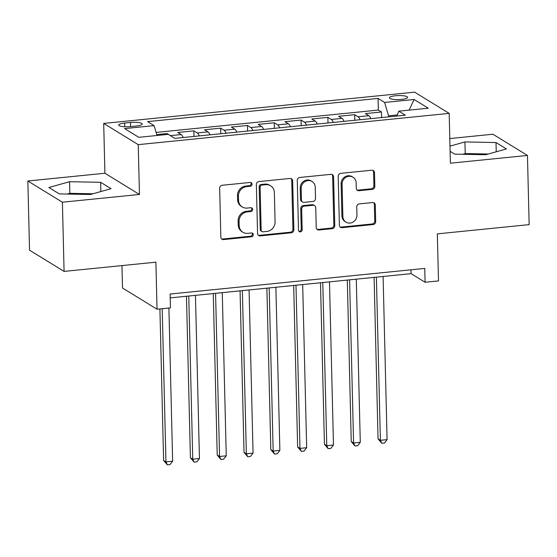 <?xml version="1.0" encoding="UTF-8"?>
<svg xmlns="http://www.w3.org/2000/svg" width="557" height="557" viewBox="0 0 557 557"><rect width="100%" height="100%" fill="white"/><g stroke="black" fill="none" stroke-linecap="round" stroke-linejoin="round"><path stroke-width="0.84" d="M252.063 184.165A1.95 1.796 121.6 0 0 250.177 182.452L222.222 185.265A2.785 2.569 121.6 0 0 219.66 188.245L220.851 237.143A2.785 2.569 121.6 0 0 223.552 239.594L251.506 236.781A1.95 1.796 121.6 0 0 252.481 233.223A1.95 1.796 121.6 0 0 251.409 232.979L247.795 233.341A8.919 8.23 121.6 0 1 242.915 232.248A8.919 8.23 121.6 0 1 239.162 225.494L239.064 221.421A8.919 8.23 121.6 0 1 247.273 211.883L250.887 211.521A1.95 1.796 121.6 0 0 251.861 207.956A1.95 1.796 121.6 0 0 250.796 207.719L247.176 208.081A8.919 8.23 121.6 0 1 242.295 206.988A8.919 8.23 121.6 0 1 238.542 200.235L238.445 196.161A8.919 8.23 121.6 0 1 246.654 186.616L250.267 186.254A1.95 1.796 121.6 0 0 252.063 184.165M242.295 206.988L241.362 206.41A8.919 8.23 121.6 0 1 237.609 199.657L237.512 195.584A8.919 8.23 121.6 0 1 245.721 186.045L249.334 185.683A1.95 1.796 121.6 0 0 250.727 182.48M221.589 238.911A2.785 2.569 121.6 0 0 222.619 239.023L250.573 236.21A1.95 1.796 121.6 0 0 251.966 233.014M242.915 232.248L241.982 231.677A8.919 8.23 121.6 0 1 238.229 224.924L238.131 220.851A8.919 8.23 121.6 0 1 246.333 211.312L249.954 210.943A1.95 1.796 121.6 0 0 251.346 207.747M395.526 95.748A9.086 2.019 -1.4 0 0 389.427 97.802A9.086 2.019 -1.4 0 0 401.5 99.418A9.086 2.019 -1.4 0 0 407.592 97.364A9.086 2.019 -1.4 0 0 395.526 95.748M372.264 189.373A2.785 2.569 121.6 0 0 374.833 186.393L374.499 172.67A2.785 2.569 121.6 0 0 371.798 170.219L340.752 173.345A2.785 2.569 121.6 0 0 338.19 176.325L339.38 225.223A2.785 2.569 121.6 0 0 342.082 227.674L373.127 224.555A2.785 2.569 121.6 0 0 375.69 221.575L375.286 204.997A2.785 2.569 121.6 0 0 372.591 202.546L359.3 203.883A2.785 2.569 121.6 0 0 356.738 206.863L356.94 215.086A7.457 6.879 121.6 0 1 353.305 221.916A7.457 6.879 121.6 0 1 346.001 222.146A7.457 6.879 121.6 0 1 342.861 216.499L342.075 184.304A7.457 6.879 121.6 0 1 345.709 177.474A7.457 6.879 121.6 0 1 353.013 177.244A7.457 6.879 121.6 0 1 356.153 182.891L356.285 188.259A2.785 2.569 121.6 0 0 358.98 190.71L372.264 189.373L371.331 188.802A2.785 2.569 121.6 0 0 373.9 185.815L373.566 172.099A2.785 2.569 121.6 0 0 372.821 170.331M62.398 202.212L139.459 194.463L104.911 173.248L27.85 180.997L62.398 202.212L64.083 271.405L155.89 262.173L157.039 309.219L170.442 307.875L170.108 294.033L424.754 268.425L425.088 282.26L438.491 280.916L437.342 233.863L529.15 224.631L527.458 155.445L492.917 134.223L449.791 138.561M139.459 194.463L138.24 144.646L449.179 113.377L450.397 163.194L527.458 155.445M292.669 180.9A2.785 2.569 121.6 0 0 289.974 178.449L258.928 181.575A2.785 2.569 121.6 0 0 256.359 184.555L257.557 233.453A2.785 2.569 121.6 0 0 260.251 235.903L291.297 232.784A2.785 2.569 121.6 0 0 293.866 229.797L292.669 180.9L291.736 180.329A2.785 2.569 121.6 0 0 290.998 178.56M299.84 177.46L330.886 174.334A2.785 2.569 121.6 0 1 333.58 176.785L334.778 225.682A2.785 2.569 121.6 0 1 332.216 228.669L318.924 230.006A2.785 2.569 121.6 0 1 316.23 227.548L315.742 207.719A2.785 2.569 121.6 0 0 313.048 205.268L304.233 206.153A2.785 2.569 121.6 0 0 301.671 209.133L302.173 229.783A1.95 1.796 121.6 0 1 299.311 231.628A1.95 1.796 121.6 0 1 298.489 230.152L297.271 180.44A2.785 2.569 121.6 0 1 299.84 177.46M64.083 271.405L29.542 250.184L27.85 180.997M381.615 117.569L381.475 111.985L365.399 113.6L368.804 115.696L358.081 116.768A11.356 3.586 84.3 0 1 360.128 119.727M354.809 120.263L354.677 114.679L338.593 116.295L341.998 118.39L331.276 119.47A11.356 3.586 84.3 0 1 333.323 122.422M328.003 122.958L327.871 117.374L311.788 118.989L315.192 121.085L304.47 122.164A11.356 3.586 84.3 0 1 306.517 125.116M301.198 125.652L301.065 120.068L284.982 121.684L288.387 123.779L277.665 124.859A11.356 3.586 84.3 0 1 279.711 127.818M274.392 128.347L274.26 122.763L258.176 124.385L261.581 126.474L250.859 127.553A11.356 3.586 84.3 0 1 252.906 130.512M247.593 131.048L247.454 125.464L231.371 127.08L234.782 129.168L224.06 130.247A11.356 3.586 84.3 0 1 226.1 133.207M220.788 133.743L220.649 128.159L204.565 129.774L207.977 131.87L197.255 132.942A11.356 3.586 84.3 0 1 199.295 135.901M193.982 136.437L193.843 130.853L177.76 132.469L181.171 134.564A11.356 3.586 84.3 0 1 183.211 137.516M130.408 126.613L136.305 126.021A8.801 1.956 -1.4 0 0 142.209 124.03A8.801 1.956 -1.4 0 0 130.519 122.463L124.622 123.055A8.801 1.956 -1.4 0 0 118.718 125.053A8.801 1.956 -1.4 0 0 130.408 126.613M138.24 144.646L103.699 123.424L414.631 92.156L449.179 113.377M381.475 111.985L378.349 110.063L378.064 98.436L147.542 121.621L154.08 125.631L157.032 135.483M378.064 98.436L384.602 102.453L414.088 99.487L428.277 108.204L398.791 111.17L405.329 115.181L174.807 138.366L168.27 134.348L138.784 137.314L124.594 128.597L154.08 125.631M167.065 134.474L167.037 133.548L170.449 135.643A11.356 3.586 84.3 0 1 170.79 135.901M193.843 130.853L197.255 132.942M220.649 128.159L224.06 130.247M247.454 125.464L250.859 127.553M274.26 122.763L277.665 124.859M301.065 120.068L304.47 122.164M327.871 117.374L331.276 119.47M354.677 114.679L358.081 116.768M378.349 110.063L156.113 132.413M167.037 133.548L156.761 134.585M397.301 114.944L388.605 115.814L388.633 116.859M121.948 265.585L122.498 288.004L157.039 309.219M104.911 173.248L103.699 123.424M170.198 297.884L411.087 273.661L425.088 282.26M410.989 269.811L411.087 273.661M210.017 134.822A11.356 3.586 -95.7 0 0 207.977 131.87M236.822 132.127A11.356 3.586 -95.7 0 0 234.782 129.168M263.628 129.433A11.356 3.586 -95.7 0 0 261.581 126.474M290.434 126.738A11.356 3.586 -95.7 0 0 288.387 123.779M317.239 124.044A11.356 3.586 -95.7 0 0 315.192 121.085M344.045 121.342A11.356 3.586 -95.7 0 0 341.998 118.39M398.791 111.17L396.876 116.03M370.851 118.648A11.356 3.586 -95.7 0 0 368.804 115.696M388.605 115.814L384.602 102.453M414.088 99.487L409.137 110.126M90.373 194.49L111.038 188.691L100.636 182.306L69.562 181.707L48.898 187.507L59.307 193.899L90.373 194.49M450.105 151.33L454.672 154.136L485.746 154.728L506.41 148.928L496.009 142.543L464.935 141.944L449.979 146.143M92.922 193.773L69.848 193.335L67.3 194.045M69.848 193.335L69.562 181.707M100.859 191.545L100.636 182.306M488.294 154.011L465.22 153.572L462.672 154.289M496.231 151.782L496.009 142.543M465.22 153.572L464.935 141.944M258.295 235.221A2.785 2.569 121.6 0 0 259.318 235.333L290.364 232.206A2.785 2.569 121.6 0 0 292.933 229.226L291.736 180.329M261.915 185.084A1.95 1.796 121.6 0 0 260.119 187.173L261.163 230.097A1.95 1.796 121.6 0 0 263.057 231.809L266.873 231.427A8.919 8.23 121.6 0 0 275.074 221.888L274.357 192.548A8.919 8.23 121.6 0 0 270.605 185.794A8.919 8.23 121.6 0 0 265.731 184.701L261.915 185.084L260.982 184.513A1.95 1.796 121.6 0 0 259.186 186.595L260.119 187.173M261.985 231.573L261.052 230.995A1.95 1.796 121.6 0 1 260.23 229.519L259.186 186.595M270.605 185.794L269.672 185.223A8.919 8.23 121.6 0 0 264.791 184.13L265.731 184.701M260.982 184.513L264.791 184.13M316.968 229.317A2.785 2.569 121.6 0 0 317.991 229.428L331.283 228.092A2.785 2.569 121.6 0 0 333.845 225.112L332.647 176.214A2.785 2.569 121.6 0 0 331.909 174.445M314.573 205.61L313.64 205.039A2.785 2.569 121.6 0 0 312.115 204.698L303.3 205.582A2.785 2.569 121.6 0 0 300.731 208.562L301.24 229.206L302.173 229.783M298.893 231.266A1.95 1.796 121.6 0 0 301.24 229.206M315.241 187.145A7.457 6.879 121.6 0 0 312.108 181.498A7.457 6.879 121.6 0 0 304.804 181.728A7.457 6.879 121.6 0 0 301.163 188.558L301.441 199.9A2.785 2.569 121.6 0 0 304.143 202.351L312.95 201.467A2.785 2.569 121.6 0 0 315.52 198.487L315.241 187.145M312.108 181.498L311.168 180.921A7.457 6.879 121.6 0 0 303.864 181.15A7.457 6.879 121.6 0 0 300.23 187.981L301.163 188.558M302.618 202.01L301.678 201.439A2.785 2.569 121.6 0 1 300.508 199.322L300.23 187.981M357.023 190.028A2.785 2.569 121.6 0 0 358.047 190.132L371.331 188.802M353.013 177.244L352.08 176.673A7.457 6.879 121.6 0 0 344.776 176.903A7.457 6.879 121.6 0 0 341.142 183.733L342.075 184.304M346.001 222.146L345.062 221.568A7.457 6.879 121.6 0 1 341.928 215.928L341.142 183.733M340.118 226.991A2.785 2.569 121.6 0 0 341.149 227.103L372.194 223.977A2.785 2.569 121.6 0 0 374.757 220.997L374.353 204.426A2.785 2.569 121.6 0 0 373.615 202.657M159.908 308.933L163.612 460.444L165.944 461.878L172.642 461.203L168.903 308.028M162.198 308.703L165.944 461.878L167.344 464.844L163.612 460.444M172.642 461.203L170.024 464.573L167.344 464.844M186.47 296.247L190.41 457.75L192.75 459.184L199.448 458.508L195.458 295.349M188.76 296.018L192.75 459.184L194.142 462.15L190.41 457.75M199.448 458.508L196.823 461.878L194.142 462.15M213.268 293.553L217.216 455.055L219.555 456.482L226.253 455.814L222.264 292.648M215.566 293.323L219.555 456.482L220.948 459.448L217.216 455.055M226.253 455.814L223.629 459.184L220.948 459.448M240.074 290.858L244.022 452.354L246.354 453.788L253.059 453.113L249.07 289.953M242.372 290.629L246.354 453.788L247.754 456.754L244.022 452.354M253.059 453.113L250.434 456.489L247.754 456.754M266.88 288.164L270.827 449.659L273.16 451.093L279.865 450.418L275.875 287.259M269.177 287.934L273.16 451.093L274.559 454.059L270.827 449.659M279.865 450.418L277.24 453.788L274.559 454.059M293.685 285.469L297.633 446.965L299.965 448.399L306.67 447.724L302.681 284.564M295.983 285.24L299.965 448.399L301.365 451.365L297.633 446.965M306.67 447.724L304.045 451.093L301.365 451.365M320.491 282.775L324.439 444.27L326.771 445.704L333.476 445.029L329.486 281.87M322.782 282.538L326.771 445.704L328.17 448.67L324.439 444.27M333.476 445.029L330.851 448.399L328.17 448.67M347.296 280.074L351.244 441.576L353.577 443.01L360.282 442.335L356.292 279.168M349.587 279.844L353.577 443.01L354.976 445.976L351.244 441.576M360.282 442.335L357.657 445.704L354.976 445.976M374.102 277.379L378.05 438.881L380.382 440.308L387.08 439.64L383.098 276.474M376.393 277.149L380.382 440.308L381.782 443.275L378.05 438.881M387.08 439.64L384.462 443.01L381.782 443.275M181.171 134.564L170.449 135.643M124.712 126.752L124.622 123.055M130.617 126.592L130.519 122.463M245.721 186.045L246.654 186.616M237.512 195.584L238.445 196.161M237.609 199.657L238.542 200.235M249.954 210.943L250.887 211.521M246.333 211.312L247.273 211.883M238.131 220.851L239.064 221.421M238.229 224.924L239.162 225.494M250.573 236.21L251.506 236.781M222.619 239.023L223.552 239.594M249.334 185.683L250.267 186.254M292.933 229.226L293.866 229.797M290.364 232.206L291.297 232.784M259.318 235.333L260.251 235.903M260.23 229.519L261.163 230.097M332.647 176.214L333.58 176.785M333.845 225.112L334.778 225.682M331.283 228.092L332.216 228.669M317.991 229.428L318.924 230.006M312.115 204.698L313.048 205.268M303.3 205.582L304.233 206.153M300.731 208.562L301.671 209.133M300.508 199.322L301.441 199.9M358.047 190.132L358.98 190.71M341.928 215.928L342.861 216.499M374.353 204.426L375.286 204.997M374.757 220.997L375.69 221.575M372.194 223.977L373.127 224.555M341.149 227.103L342.082 227.674M373.566 172.099L374.499 172.67M373.9 185.815L374.833 186.393"/></g></svg>
